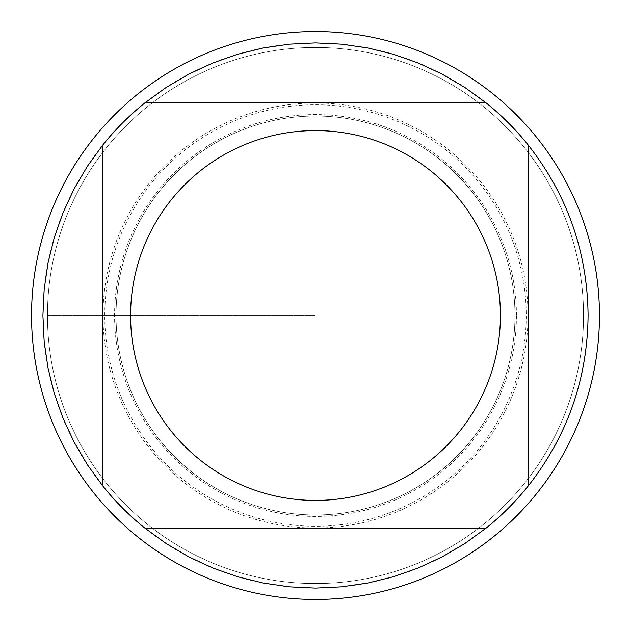 <?xml version="1.0" encoding="UTF-8"?>
<svg xmlns="http://www.w3.org/2000/svg" width="631" height="631" viewBox="0 0 631 631"><rect width="100%" height="100%" fill="white"/><g stroke="black" fill="none" stroke-linecap="round" stroke-linejoin="round"><path stroke-width="0.47" stroke-dasharray="3.15 2.37" d="M47.459 315.5A268.041 268.041 0 0 1 449.524 83.371A268.041 268.041 0 0 1 449.524 547.629A268.041 268.041 0 0 1 47.459 315.5A268.041 268.041 0 0 0 449.524 547.629A268.041 268.041 0 0 0 449.524 83.371A268.041 268.041 0 0 0 47.459 315.5L315.5 315.5L47.459 315.5M588.092 315.5A272.592 272.592 0 0 1 179.204 551.573A272.592 272.592 0 0 1 179.204 79.427A272.592 272.592 0 0 1 588.092 315.5M599.45 315.5A283.95 283.95 0 0 0 173.525 69.591A283.95 283.95 0 0 0 173.525 561.409A283.95 283.95 0 0 0 599.45 315.5M116.033 315.5A199.467 199.467 0 0 0 415.237 488.244A199.467 199.467 0 0 0 415.237 142.756A199.467 199.467 0 0 0 116.033 315.5A199.467 199.467 0 0 1 415.237 142.756A199.467 199.467 0 0 1 415.237 488.244A199.467 199.467 0 0 1 116.033 315.5A199.467 199.467 0 0 1 415.237 142.756A199.467 199.467 0 0 1 415.237 488.244A199.467 199.467 0 0 1 116.033 315.5A199.467 199.467 0 0 0 415.237 488.244A199.467 199.467 0 0 0 415.237 142.756A199.467 199.467 0 0 0 116.033 315.5M144.917 102.877L486.083 102.877M486.083 528.123L144.917 528.123M102.877 486.083L102.877 144.917M528.123 144.917L528.123 486.083M583.541 315.5A268.041 268.041 0 0 1 181.476 547.629A268.041 268.041 0 0 1 181.476 83.371A268.041 268.041 0 0 1 583.541 315.5A268.041 268.041 0 0 0 181.476 83.371A268.041 268.041 0 0 0 181.476 547.629A268.041 268.041 0 0 0 583.541 315.5M528.005 315.5A212.505 212.505 0 0 0 315.5 102.995A212.505 212.505 0 0 0 102.995 315.5A212.505 212.505 0 0 0 315.5 528.005A212.505 212.505 0 0 0 528.005 315.5M516.434 315.5A200.934 200.934 0 0 0 315.5 114.566A200.934 200.934 0 0 0 114.566 315.5A200.934 200.934 0 0 0 315.5 516.434A200.934 200.934 0 0 0 516.434 315.5M104.762 315.5A210.738 210.738 0 0 1 420.869 132.991A210.738 210.738 0 0 1 420.869 498.009A210.738 210.738 0 0 1 104.762 315.5"/><path stroke-width="0.95" d="M171.269 431.218A184.915 184.915 0 0 0 500.415 315.5A184.915 184.915 0 0 0 254.175 141.052A184.915 184.915 0 0 0 171.269 431.218M102.877 486.083A272.592 272.592 0 0 0 144.917 528.123L486.083 528.123A272.592 272.592 0 0 0 528.123 486.083L528.123 144.917A272.592 272.592 0 0 0 486.083 102.877L144.917 102.877A272.592 272.592 0 0 0 102.877 144.917L102.877 486.083L87.417 464.779L74.087 442.086L62.997 418.219L54.274 393.389L47.98 367.834L44.178 341.789L42.908 315.5L44.178 289.211L47.98 263.166L54.274 237.611L62.997 212.781L74.087 188.914L87.417 166.221L102.877 144.917M528.123 486.083C567.411 436.005 587.398 379.144 588.092 315.5C587.398 251.856 567.411 194.995 528.123 144.917M144.917 528.123L166.221 543.583L188.914 556.913L212.781 568.003L237.611 576.726L263.166 583.02L289.211 586.822L315.5 588.092L341.789 586.822L367.834 583.02L393.389 576.726L418.219 568.003L442.086 556.913L464.779 543.583L486.083 528.123M486.083 102.877L464.779 87.417L442.086 74.087L418.219 62.997L393.389 54.274L367.834 47.98L341.789 44.178L315.5 42.908L289.211 44.178L263.166 47.98L237.611 54.274L212.781 62.997L188.914 74.087L166.221 87.417L144.917 102.877M599.45 315.5A283.95 283.95 0 0 1 315.5 599.45A283.95 283.95 0 0 1 31.55 315.5A283.95 283.95 0 0 1 315.5 31.55A283.95 283.95 0 0 1 599.45 315.5"/></g></svg>
